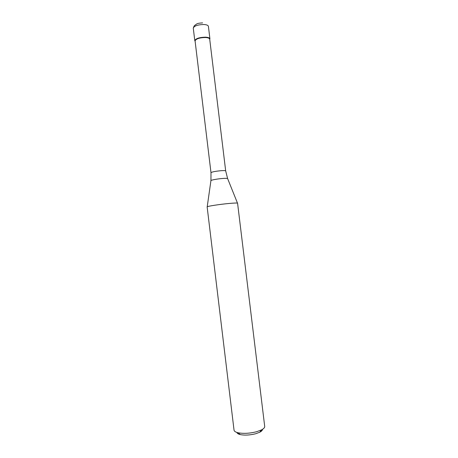 <?xml version="1.0" encoding="UTF-8"?>
<svg xmlns="http://www.w3.org/2000/svg" width="458" height="458" viewBox="0 0 458 458"><rect width="100%" height="100%" fill="white"/><g stroke="black" fill="none" stroke-linecap="round" stroke-linejoin="round"><path stroke-width="0.69" d="M195.119 41.294L194.793 40.693C195.686 38.541 199.224 37.367 205.407 37.167C208.178 37.316 209.684 37.882 209.924 38.861L209.924 38.85C209.672 37.877 208.167 37.316 205.407 37.167C199.241 37.361 195.703 38.535 194.793 40.682L195.119 41.294M195.074 40.917L210.989 172.672C212.008 171.876 215.5 171.212 221.466 170.668C224.122 170.508 225.525 170.582 225.679 170.897L209.701 39.136C209.461 38.197 208.006 37.653 205.339 37.51C199.379 37.699 195.955 38.833 195.074 40.905L194.793 40.682M237.576 203.203C237.318 202.894 234.462 202.98 229.017 203.472C219.336 204.348 206.587 206.352 207.142 206.89L234.038 430.142C234.21 431.281 235.549 432.152 238.057 432.758C243.536 433.8 249.747 433.451 256.686 431.694L261.432 429.93C263.722 428.745 264.81 427.577 264.707 426.427L237.576 203.203M236.912 432.444C237.112 433.377 238.234 434.092 240.278 434.59C244.841 435.472 249.999 435.18 255.759 433.72L259.709 432.238C261.575 431.27 262.497 430.302 262.468 429.352M209.924 38.861L208.407 26.341C208.161 25.299 206.65 24.692 203.873 24.509C197.69 24.675 194.158 25.894 193.282 28.173C194.444 24.28 195.623 25.419 195.841 24.52C197.009 23.913 196.934 23.209 202.579 22.9M237.484 203.129L227.655 178.672C227.678 178.317 226.086 178.242 222.874 178.46C217.361 178.838 210.205 180.189 210.92 180.698L207.211 206.793M194.793 40.693L193.282 28.173M209.701 39.136L209.924 38.85M210.989 172.672L210.943 180.555M227.603 178.534L225.679 170.897M259.709 432.238L261.432 429.93M240.278 434.59L238.057 432.758"/></g></svg>
